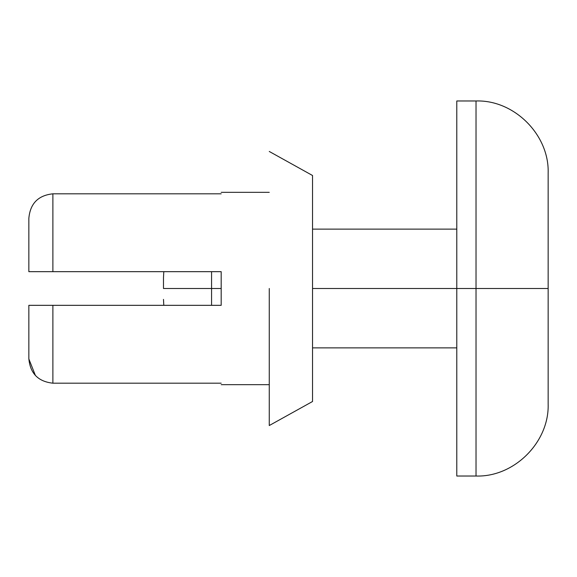<?xml version="1.0" encoding="UTF-8"?>
<svg xmlns="http://www.w3.org/2000/svg" width="577" height="577" viewBox="0 0 577 577"><rect width="100%" height="100%" fill="white"/><g stroke="black" fill="none" stroke-linecap="round" stroke-linejoin="round"><path stroke-width="0.87" d="M28.85 271.673L28.85 218.366L28.85 271.673L52.889 271.673L52.889 193.814C38.161 195.387 30.148 203.566 28.85 218.366C30.148 203.566 38.161 195.387 52.889 193.814L52.889 271.673L221.186 271.673L221.186 305.327L28.85 305.327L28.85 358.634L28.85 305.327L52.889 305.327L52.889 383.186L52.889 305.327L221.186 305.327L221.186 271.673L28.85 271.673M28.85 358.634C30.155 373.42 38.169 381.599 52.889 383.186L221.186 383.186C221.186 385.162 221.186 385.162 221.186 383.186C221.186 385.162 221.186 385.162 221.186 383.186L52.889 383.186C38.169 381.599 30.155 373.42 28.85 358.634M221.186 193.814C221.186 191.838 221.186 191.838 221.186 193.814L52.889 193.814L221.186 193.814C221.186 191.838 221.186 191.838 221.186 193.814M312.539 288.5L312.539 175.502L312.539 401.498L312.539 175.502L312.539 288.5L456.789 288.5L456.789 476.025L456.789 100.975L456.789 288.5L476.025 288.5L476.025 476.025L476.025 100.975L476.025 288.5L548.15 288.5L548.15 173.1L548.15 403.9L548.15 288.5L476.025 288.5L476.025 100.975L476.025 476.025L476.025 288.5L456.789 288.5L456.789 476.025L456.789 288.5L312.539 288.5M269.264 288.5L269.264 425.537L269.264 288.5M28.85 358.93L35.428 375.533M221.186 288.5L211.564 288.5L211.564 305.327L211.564 288.5L221.186 288.5M211.564 271.673L211.564 288.5L211.564 271.673M211.564 288.5L163.486 288.5L163.486 277.198L163.486 288.5L211.564 288.5M269.264 384.664L221.186 384.664M269.264 192.336L221.186 192.336M312.539 401.498L269.264 425.537M312.539 175.502L269.264 151.462M456.789 476.025L476.025 476.025C514.215 477.294 549.419 442.097 548.15 403.9M456.789 100.975L476.025 100.975C514.215 99.706 549.419 134.903 548.15 173.1M456.789 229.119L312.539 229.119M456.789 347.881L312.539 347.881M163.803 271.673L163.486 277.602M163.803 305.327L163.486 299.398"/></g></svg>
